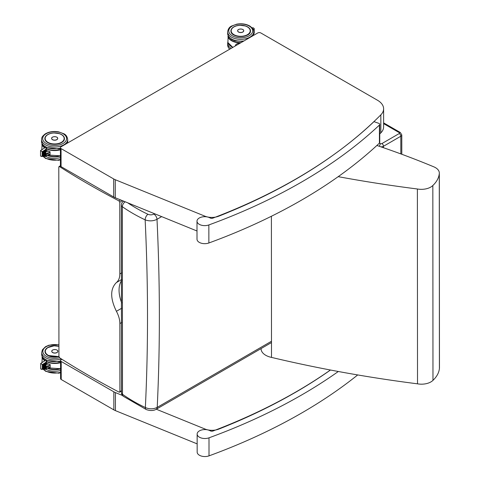 <?xml version="1.0" encoding="UTF-8"?>
<svg xmlns="http://www.w3.org/2000/svg" width="480" height="480" viewBox="0 0 480 480"><rect width="100%" height="100%" fill="white"/><g stroke="black" fill="none" stroke-linecap="round" stroke-linejoin="round"><path stroke-width="0.72" d="M257.73 32.976A2.208 1.278 180 0 1 260.856 32.97L377.46 100.23A21 12.132 -0 0 1 383.616 108.804A21 12.132 -0 0 1 380.832 114.846A533.79 308.406 -0 0 1 338.418 151.302L330.456 157.056A533.79 308.406 -0 0 1 295.458 179.394L287.31 184.014A533.79 308.406 -0 0 1 235.014 209.508L226.44 213.096A533.79 308.406 -0 0 1 218.712 216.204A12.156 7.026 -0 0 1 204.858 216.15L115.278 179.724A12.156 7.026 -0 0 1 113.688 178.95L61.062 148.596A2.208 1.278 180 0 1 60.414 147.69A2.208 1.278 180 0 1 61.062 146.79L257.73 32.976M379.752 133.98A533.79 308.406 -0 0 0 380.844 132.888A21 12.132 -0 0 0 383.628 126.846L383.616 108.804M60.414 147.69L60.426 165.732A2.208 1.278 -0 0 0 61.074 166.632L113.7 196.992A12.156 7.026 -0 0 0 115.29 197.76L197.004 230.994M61.902 359.268L61.212 359.67A2.208 1.278 180 0 0 60.564 360.57A2.208 1.278 180 0 0 61.212 361.476L113.838 391.83A12.156 7.026 -0 0 0 115.428 392.598L122.46 395.46M60.564 360.57L60.576 378.612A2.208 1.278 -0 0 0 61.224 379.512L113.85 409.872A12.156 7.026 -0 0 0 115.44 410.64L197.154 443.874M156.294 409.218L205.008 429.03A12.156 7.026 -0 0 0 218.862 429.084A533.79 308.406 -0 0 0 226.584 425.976L235.164 422.388A533.79 308.406 -0 0 0 287.46 396.888L295.608 392.274A533.79 308.406 -0 0 0 330.474 370.026M432.972 380.352L432.834 185.514A44.16 25.512 -0 0 0 439.278 173.694L439.41 368.532A44.16 25.512 180 0 1 432.972 380.352A13.26 7.662 180 0 1 417.516 383.826A882.006 509.592 180 0 1 271.5 357.402L271.398 216.246M417.516 383.826L417.378 188.988A882.006 509.592 -0 0 1 338.178 176.658M271.5 357.402A15.834 9.15 180 0 1 261.096 348.816L261.096 348.57M432.834 185.514A13.26 7.662 180 0 1 417.378 188.988M376.884 145.47A705.408 407.562 -0 0 1 433.794 166.824A13.26 7.662 180 0 1 439.326 173.046A13.26 7.662 180 0 1 439.278 173.694M439.326 173.046L439.458 367.884A13.26 7.662 180 0 1 439.41 368.532M118.956 200.892L119.778 202.218L119.832 273.942C119.802 277.806 118.656 280.68 116.388 282.57C110.124 288.822 110.13 298.398 116.412 311.298C118.68 315.564 119.832 319.644 119.868 323.538L119.91 391.65L119.094 392.124A841.026 485.916 180 0 1 59.676 357.852L58.932 356.472L58.8 167.046L59.544 166.62A841.026 485.916 -0 0 0 118.956 200.892L120.618 199.932M121.644 280.488A27.396 15.81 -120.1 0 0 121.668 302.85M58.8 167.046L60.504 166.062M121.494 390.732L119.094 392.124M123.552 201.252A4.422 2.55 59.9 0 1 123.696 201.18L123.552 201.252A4.422 4.422 0 0 0 121.35 205.098A4.422 2.568 -0.3 0 0 122.346 206.718L122.484 394.29A4.422 2.796 125.2 0 0 123.36 396.306L146.274 409.548A4.422 2.286 -64.7 0 1 146.274 409.548A4.422 2.286 -64.7 0 1 145.362 407.55A162.864 94.236 180 0 1 122.484 394.29A4.422 2.538 -179.8 0 1 121.488 392.676A4.422 2.538 -179.8 0 1 121.488 392.628M146.298 409.56A4.422 2.286 -64.7 0 1 146.28 409.554C150.228 410.952 153.576 410.838 156.312 409.212A4.422 2.55 -120.1 0 0 156.312 409.206A4.422 2.55 -120.1 0 0 157.218 407.382C153.414 409.236 149.466 409.29 145.362 407.55A2074.638 1197.822 59.9 0 0 145.146 219.84C149.244 221.358 153.198 221.184 157.002 219.312L161.652 216.618M271.488 341.25L157.218 407.382A2082.156 1202.184 -120.1 0 0 157.002 219.312A4.422 2.55 59.9 0 0 153.876 214.104C151.98 215.028 150 215.088 147.948 214.272A4.422 2.286 115.3 0 0 145.146 219.84A162.864 93.954 -0.1 0 1 122.346 206.718A4.422 2.79 125.2 0 1 125.196 201.792M45.792 155.766L45.792 153.6L46.308 153.492L45.792 153.6L45.786 151.74L46.308 150.786A1.104 0.636 180 0 1 46.308 150.786L46.752 150.642M40.578 150.546L42.174 151.734L45.726 149.454L46.302 147.774L45.546 147.36L40.578 150.546M40.542 150.612L40.542 155.874L41.07 156.408L42.174 155.874L42.174 151.734M45.786 149.634L45.786 151.74M46.308 153.624L46.308 156.486L45.732 155.928M45.552 155.844L45.726 149.454M44.298 155.832L44.316 150.462M44.328 150.57L44.094 155.82M42.84 155.814L42.858 151.398M42.876 151.506L42.636 155.802M43.572 155.82L43.59 150.93M43.602 151.038L43.362 155.808M45.03 155.844L45.048 149.994M45.06 150.102L44.82 155.832M44.982 147.72A12.744 7.362 180 0 1 42.066 144.102L41.838 149.742M42.312 143.97L41.832 144.24A12.966 7.488 -0 0 0 44.7 147.906M46.854 153.45A12.966 7.488 -0 0 0 50.04 154.464L50.016 154.398A12.918 7.464 180 0 1 46.65 153.294M50.016 151.692L50.04 151.686A12.966 7.488 180 0 1 46.308 150.42A12.918 7.464 -0 0 0 50.016 151.692M50.028 154.386L50.01 151.698L50.028 154.386M57.666 138.156A3.048 1.764 180 0 1 57.708 138.462A3.048 1.764 180 0 1 56.82 139.704A3.048 1.764 180 0 1 53.496 140.094A3.048 1.764 180 0 1 51.612 138.462A3.048 1.764 180 0 1 51.654 138.162M252.234 27.984L252.918 27.672L254.208 28.494L254.214 33.24L253.89 33.558M254.208 28.494L254.076 33.24M253.698 30.972L253.806 29.238M253.83 29.43L253.764 33.72M253.434 29.61L253.434 29.976M241.104 42.594A12.744 7.362 180 0 1 228.138 36.42L227.904 42.51A12.966 7.488 180 0 0 232.896 47.346A12.744 7.362 -0 0 1 231.642 46.722M228.384 36.288L227.898 36.558A12.966 7.488 -0 0 0 240.57 42.906M240.348 43.032C237.846 43.212 236.214 43.944 235.446 45.234L235.584 45.786M243.702 30.552A3.048 1.764 180 0 1 243.738 30.804A3.048 1.764 180 0 1 242.844 32.052A3.048 1.764 180 0 1 239.52 32.436A3.048 1.764 180 0 1 237.636 30.81A3.048 1.764 180 0 1 237.666 30.558M45.942 368.646L45.936 366.48L46.458 366.372L45.936 366.48L45.936 364.62L46.452 363.666A1.104 0.636 180 0 1 46.452 363.666L46.902 363.522M40.728 363.426L42.318 364.614L45.876 362.334L46.452 360.654L45.696 360.24L40.728 363.426M40.692 363.492L40.692 368.754L41.22 369.288L42.324 368.754L42.318 364.614M45.936 362.514L45.936 364.62M46.458 366.498L46.458 369.366L45.876 368.802M45.702 368.724L45.876 362.334M44.448 368.712L44.466 363.342M44.478 363.45L44.244 368.7M42.99 368.688L43.008 364.278M43.02 364.386L42.78 368.676M43.722 368.7L43.734 363.81M43.752 363.918L43.512 368.688M45.18 368.724L45.192 362.874M45.21 362.982L44.97 368.712M45.132 360.6A12.744 7.362 180 0 1 42.216 356.982L41.982 362.622M42.462 356.844L41.982 357.12A12.966 7.488 -0 0 0 44.844 360.786M47.004 366.33A12.966 7.488 -0 0 0 50.19 367.344L50.172 367.266A12.918 7.464 180 0 1 46.8 366.174M50.16 364.572L50.19 364.566A12.966 7.488 180 0 1 46.452 363.3A12.918 7.464 -0 0 0 50.16 364.572M57.816 351.036A3.048 1.764 180 0 1 57.858 351.342A3.048 1.764 180 0 1 56.964 352.584A3.048 1.764 180 0 1 53.64 352.968A3.048 1.764 180 0 1 51.756 351.342A3.048 1.764 180 0 1 51.804 351.042M373.974 121.644A530.616 306.57 180 0 1 212.898 218.118A2.208 1.278 180 0 1 210.138 217.962A7.734 4.47 -0 0 0 201.726 217.05A7.734 4.47 -0 0 0 196.998 221.172A7.734 4.47 -0 0 0 200.994 225.078A7.734 4.47 -0 0 0 208.848 224.946A538.35 311.04 -0 0 0 379.416 125.064A2.208 1.278 -0 0 0 379.746 124.392A2.208 1.278 -0 0 0 378.684 123.3L373.974 121.644M379.746 124.392L379.758 142.434A2.208 1.278 180 0 1 379.428 143.1A538.35 311.04 180 0 1 208.866 242.988A7.734 4.47 180 0 1 201.006 243.12A7.734 4.47 180 0 1 197.01 239.214L196.998 221.172M330.42 370.014A530.616 306.57 180 0 1 213.042 430.992A2.208 1.278 180 0 1 210.282 430.842A7.734 4.47 -0 0 0 201.876 429.93A7.734 4.47 -0 0 0 197.142 434.052A7.734 4.47 -0 0 0 201.144 437.958A7.734 4.47 -0 0 0 208.998 437.826A538.35 311.04 -0 0 0 338.316 371.502M357.702 374.94A538.35 311.04 180 0 1 209.01 455.868A7.734 4.47 180 0 1 201.156 456A7.734 4.47 180 0 1 197.16 452.088L197.142 434.052M61.074 166.632L61.062 148.596M380.844 132.888L380.832 114.846M204.858 216.696L204.858 216.15M115.29 197.76L115.278 179.724M113.7 196.992L113.688 178.95M61.224 379.512L61.212 361.476M205.008 429.576L205.008 429.03M115.44 410.64L115.428 392.598M113.85 409.872L113.838 391.83M399.246 132.636A1.104 0.636 180 0 1 399.246 133.536A2.208 1.278 59.9 0 1 400.812 136.242A3.318 1.914 -0 0 0 401.784 134.892L400.35 132.522A2.208 1.278 120 0 0 399.246 132.636L383.628 123.624M400.824 153.906L400.812 136.242L383.478 146.274A2.208 1.278 59.9 0 0 381.912 143.568A1.104 0.636 180 0 1 380.592 143.676A2.208 0.876 107.8 0 0 379.53 146.364M399.246 133.536L381.912 143.568M380.592 143.676L379.272 143.256M380.898 146.832A3.318 1.914 -0 0 0 383.478 146.274L383.478 147.72M119.778 202.218L122.454 200.676M121.626 272.904L119.832 273.942M116.388 282.57L121.638 279.528M116.412 311.298L121.668 308.256M119.868 323.538L121.668 322.494M156.276 409.23A4.422 2.55 -120.1 0 0 156.312 409.212L271.488 342.552M154.536 213.72L153.876 214.104M147.948 214.272A158.454 91.548 180 0 1 127.71 202.812M47.742 142.614A9.738 5.628 180 0 1 44.904 138.642A9.738 5.628 180 0 1 45.786 136.302M44.904 138.642C44.94 140.166 45.888 141.486 47.748 142.59C53.334 146.19 64.86 143.394 64.38 138.63A9.738 5.628 180 0 1 61.548 142.602M47.718 142.596A9.798 5.664 -0 0 0 64.11 140.046A9.798 5.664 -0 0 0 52.104 133.116A9.798 5.664 -0 0 0 47.718 142.596M46.2 143.472A11.946 6.906 180 0 1 51.546 131.922A11.946 6.906 180 0 1 66.186 140.364A11.946 6.906 180 0 1 46.2 143.472M60.414 148.056A13.056 7.542 180 0 1 45.42 146.634A13.056 7.542 180 0 1 41.592 141.3C41.232 142.962 42.588 144.906 45.648 147.138L45.816 147.234M67.356 143.148L67.698 141.282A13.056 7.542 180 0 1 67.272 143.19M45.414 144.828A13.056 7.542 -0 0 0 59.646 146.454A13.056 7.542 -0 0 0 67.698 139.476C67.248 136.62 65.958 134.712 63.816 133.746L58.578 131.844C53.562 131.01 49.158 131.67 45.354 133.824C41.1 137.076 41.862 138.186 41.592 139.494A13.056 7.542 -0 0 0 45.414 144.828M50.01 152.238L45.798 153.558M45.798 151.776L47.928 151.11M45.612 155.922L44.982 155.916M44.88 155.91L44.256 155.904M44.154 155.904L43.53 155.892M43.422 155.892L42.798 155.88M42.696 155.88L42.174 155.874M43.362 151.056L43.392 155.874M42.63 151.524L42.666 155.862M44.088 150.588L44.124 155.886M44.82 150.12L44.85 155.892M45.546 149.652L45.582 155.904M60.42 155.754A12.966 7.488 180 0 1 46.308 154.788A12.744 7.362 -0 0 0 60.42 155.79M60.414 149.478A12.744 7.362 180 0 1 46.302 148.488M46.308 148.836A12.966 7.488 -0 0 0 60.414 149.802M67.566 142.452L67.608 142.998A12.966 7.488 -0 0 0 67.566 142.458M50.04 154.464L50.04 151.686M52.53 137.178A3.042 1.758 -0 0 0 51.624 138.426A3.042 1.758 -0 0 0 52.512 139.668A3.042 1.758 -0 0 0 55.824 140.046A3.042 1.758 -0 0 0 57.702 138.426A3.042 1.758 -0 0 0 56.79 137.172M52.542 139.614A2.994 1.728 180 0 1 53.886 136.722A2.994 1.728 180 0 1 57.552 138.834A2.994 1.728 180 0 1 52.542 139.614M60.42 155.994A11.946 6.906 180 0 1 46.308 154.896M60.426 159.42A13.056 7.542 180 0 1 45.426 157.998A13.056 7.542 180 0 1 43.356 156.444M45.948 156.48A13.056 7.542 -0 0 0 60.42 157.614M64.386 138.636C64.23 136.392 62.544 134.718 59.316 133.62L53.952 132.948C48.45 133.434 45.444 135.336 44.934 138.648A9.726 5.616 -0 0 0 47.04 142.134M61.386 142.338A9.504 5.49 180 0 1 45.48 139.89A9.504 5.49 180 0 1 57.114 133.158A9.504 5.49 180 0 1 61.386 142.338M232.758 47.424A11.946 6.906 180 0 1 231.978 46.98M227.904 41.628L227.664 43.182A13.056 7.542 -0 0 0 231.192 48.33M229.818 49.128A13.056 7.542 180 0 1 227.67 44.982L227.664 43.182M253.23 29.496L254.076 29.1M253.698 29.436L253.764 33.78M253.302 29.622L253.494 30.144M253.68 35.316A12.966 7.488 -0 0 0 253.632 34.776L253.68 35.316M238.554 29.52A3.042 1.758 -0 0 0 237.642 30.774A3.042 1.758 -0 0 0 238.536 32.016A3.042 1.758 -0 0 0 241.848 32.394A3.042 1.758 -0 0 0 243.726 30.768A3.042 1.758 -0 0 0 242.814 29.514M238.566 31.962A3 1.734 180 0 1 239.91 29.064A3 1.734 180 0 1 243.582 31.182A3 1.734 180 0 1 238.566 31.962M248.502 27.576A9.738 5.628 180 0 1 250.452 30.948C251.094 38.166 230.34 38.178 230.97 30.96M247.638 26.892A9.798 5.664 -0 0 0 231.246 29.442A9.798 5.664 -0 0 0 243.252 36.372A9.798 5.664 -0 0 0 247.638 26.892M249.156 26.016A11.946 6.906 180 0 1 243.81 37.572A11.946 6.906 180 0 1 229.17 29.124A11.946 6.906 180 0 1 249.156 26.016M227.658 31.812A13.056 7.542 -0 0 0 240.72 39.348A13.056 7.542 -0 0 0 253.764 31.794C254.124 30.138 252.768 28.194 249.708 25.962C245.934 23.94 241.62 23.346 236.766 24.162L231.534 26.076C229.392 27.042 228.102 28.956 227.658 31.812L227.658 33.618A13.056 7.542 180 0 0 244.026 40.902M253.764 31.794L253.77 33.6A13.056 7.542 180 0 1 253.344 35.508M249.378 33.504A9.726 5.616 -0 0 0 250.41 30.978A9.726 5.616 -0 0 0 247.47 26.958M233.892 26.97A9.726 5.616 -0 0 0 231.216 29.712M247.41 34.686A9.504 5.49 180 0 1 231.504 32.232A9.504 5.49 180 0 1 243.138 25.5A9.504 5.49 180 0 1 247.41 34.686M47.892 355.488A9.738 5.628 180 0 1 45.054 351.522A9.738 5.628 180 0 1 45.936 349.182M58.926 346.332A9.798 5.664 -0 0 0 46.758 348.222A9.798 5.664 -0 0 0 47.862 355.476A9.798 5.664 -0 0 0 58.938 356.592L47.892 355.47C46.038 354.366 45.09 353.046 45.054 351.522M59.586 357.786A11.946 6.906 180 0 1 46.344 356.352A11.946 6.906 180 0 1 44.724 347.748A11.946 6.906 180 0 1 58.926 344.988M60.564 360.936A13.056 7.542 180 0 1 45.564 359.508A13.056 7.542 180 0 1 41.736 354.18C41.382 355.836 42.732 357.786 45.792 360.018L45.966 360.114M41.736 354.18L41.736 352.374A13.056 7.542 -0 0 0 45.564 357.708A13.056 7.542 -0 0 0 61.32 358.896M50.16 365.118L45.948 366.438M45.948 364.656L48.078 363.99M45.762 368.802L45.132 368.796M45.03 368.79L44.406 368.784M44.298 368.778L43.674 368.772M43.572 368.772L42.948 368.76M42.84 368.76L42.324 368.754M43.506 363.93L43.542 368.754M42.78 364.398L42.81 368.742M44.238 363.468L44.268 368.766M44.964 363L45 368.772M45.696 362.532L45.726 368.784M60.57 368.634A12.966 7.488 180 0 1 46.458 367.668A12.744 7.362 -0 0 0 60.57 368.67M60.564 362.358A12.744 7.362 180 0 1 46.452 361.368M46.452 361.716A12.966 7.488 -0 0 0 60.564 362.682M50.19 367.344L50.19 364.566M46.452 363.318L50.16 364.578L50.172 367.266M52.674 350.058A3.042 1.758 -0 0 0 51.768 351.306A3.042 1.758 -0 0 0 52.662 352.548A3.042 1.758 -0 0 0 55.974 352.926A3.042 1.758 -0 0 0 57.846 351.306A3.042 1.758 -0 0 0 56.94 350.052M52.692 352.494A2.994 1.728 180 0 1 54.03 349.596A2.994 1.728 180 0 1 57.702 351.714A2.994 1.728 180 0 1 52.692 352.494M60.57 368.874A11.946 6.906 180 0 1 46.458 367.776M60.57 372.3A13.056 7.542 180 0 1 45.576 370.878A13.056 7.542 180 0 1 43.5 369.318M46.098 369.36A13.056 7.542 -0 0 0 60.57 370.494M58.926 346.344L54.102 345.828L47.67 347.64L45.498 349.866L45.084 351.528A9.726 5.616 -0 0 0 47.19 355.014M58.932 356.286A9.504 5.49 180 0 1 45.306 351.348A9.504 5.49 180 0 1 58.926 346.392M208.866 242.988L208.848 224.946M379.428 143.1L379.416 125.064M209.01 455.868L208.998 437.826M400.35 132.522L383.622 122.874M401.796 154.266L401.784 134.892M60.426 165.732L59.016 166.548M119.67 392.16L121.494 391.104M121.35 205.104L121.488 392.676A4.422 4.422 0 0 0 123.36 396.306M60.414 148.488L58.59 148.932L46.26 147.468M67.698 141.282L67.698 139.476M41.592 141.3L41.592 139.494M50.01 152.46L46.2 153.654M46.302 147.774L46.308 150.774M46.308 156.486L41.07 156.408M60.42 155.844L46.308 154.866M42.282 143.91L41.904 144.126M68.088 142.722L67.572 142.422M50.01 151.698L46.308 150.438M57.702 138.612L57.702 138.426C57.888 136.134 51.432 136.14 51.624 138.426L51.624 138.612M43.098 156.438L45.654 158.502L58.596 160.296L60.426 159.858M41.838 149.31L41.7 149.826M44.934 138.648L44.934 139.092M229.62 49.242L228.342 47.562L227.67 44.982M254.214 33.24L253.752 34.014M228.354 36.228L227.97 36.444M232.818 47.388L227.91 42.546M243.726 30.936L243.726 30.768C243.912 28.476 237.456 28.482 237.642 30.774L237.642 30.942M253.77 33.6L253.422 35.466M243 41.496L234.882 40.794L231.432 39.288L228.336 36.198L227.658 33.618M250.41 31.452L250.41 30.978C250.254 28.734 248.568 27.06 245.34 25.962L239.976 25.29C234.474 25.776 231.468 27.678 230.958 30.996M60.564 361.368L58.734 361.812L46.41 360.348M58.926 344.76L48.948 345.192L45.504 346.704L42.408 349.794L41.736 352.374M50.16 365.34L46.35 366.534M46.452 360.654L46.452 363.654M46.458 369.366L41.22 369.288M60.57 368.718L46.458 367.746M42.432 356.79L42.048 357M50.16 364.578L50.16 367.29M57.846 351.492L57.846 351.306C58.032 349.014 51.582 349.014 51.768 351.306L51.768 351.492M43.248 369.318L45.804 371.382L58.746 373.176L60.57 372.738M41.982 362.19L41.85 362.706M45.084 351.528L45.084 351.972"/></g></svg>
